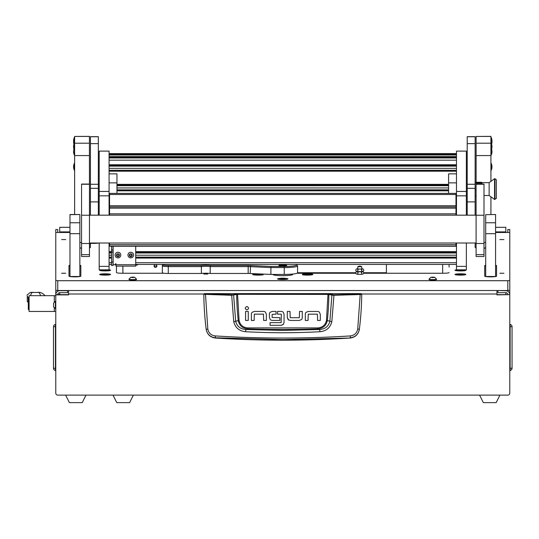 <?xml version="1.0" encoding="UTF-8"?>
<svg xmlns="http://www.w3.org/2000/svg" width="539" height="539" viewBox="0 0 539 539"><rect width="100%" height="100%" fill="white"/><g stroke="black" fill="none" stroke-linecap="round" stroke-linejoin="round"><path stroke-width="0.81" d="M57.747 232.484L57.747 229.533L55.773 229.547L55.773 280.475L57.747 280.718L507.805 280.718L509.779 280.475L509.779 229.547L507.805 229.533L507.805 232.484M69.982 227.343L59.714 227.343L59.714 231.885L69.982 231.885M495.57 231.885L505.831 231.885L505.831 227.317L495.57 227.343M496.951 294.638L509.779 294.638L496.951 294.88L496.951 290.514M297.582 272.741L355.767 272.741M363.758 272.741L386.409 272.741M59.714 294.638L59.714 292.684A1.974 1.961 180 0 0 57.747 294.638L68.601 294.638M507.805 294.638A1.974 1.961 180 0 0 505.831 292.684L505.831 294.638M509.779 294.88L509.779 393.153A1.974 1.974 0 0 1 507.805 395.127L57.747 395.127A1.974 1.974 0 0 1 55.773 393.153L55.773 246.222M57.747 294.638L55.773 294.638A3.948 3.921 180 0 1 59.714 290.723L67.611 290.723L67.611 292.684L59.714 292.684M68.601 290.514L68.601 294.88L55.773 294.88M509.779 246.222L509.779 294.638A3.948 3.921 180 0 0 505.831 290.723L505.831 290.514M497.935 290.514L505.831 290.723M497.935 290.723L497.935 292.684L505.831 292.684M505.831 231.885L505.831 232.484M59.714 232.484L59.714 231.885M509.779 324.741L510.123 324.451A2.271 2.271 0 0 1 512.05 326.695A2.271 2.271 0 0 0 510.123 324.451L510.123 326.695L512.05 326.695L512.05 368.245A2.271 2.271 0 0 1 510.123 370.488L510.123 326.695L509.779 326.695M509.779 370.199L510.123 370.488A2.271 2.271 0 0 0 512.05 368.245L509.779 368.245M55.773 324.741L55.429 324.451L55.429 326.695L55.773 326.695M55.773 370.199L55.429 370.488A2.271 2.271 0 0 1 53.502 368.245A2.271 2.271 0 0 0 55.429 370.488L55.429 368.245L53.502 368.245L53.502 326.695L55.429 326.695L55.429 368.245L55.773 368.245M55.429 324.451A2.271 2.271 0 0 0 53.502 326.695A2.271 2.271 0 0 1 55.429 324.451M53.502 332.704L53.502 359.809M85.97 395.127L82.218 402.626L69.39 402.626L65.637 395.127M499.909 395.127L496.163 402.626L483.328 402.626L479.575 395.127M204.321 293.62L361.231 293.62L361.723 294.314C361.635 305.707 360.854 317.35 359.372 329.235L359.351 329.39C358.347 334.456 355.289 337.333 350.182 338.027A1054.257 1054.257 0 0 1 215.371 338.027L215.337 337.791C210.223 337.131 207.171 334.274 206.174 329.235C204.699 317.35 203.917 305.707 203.83 294.314L231.588 295.278L237.537 294.321L328.871 294.422L331.916 295.163L329.861 321.284C328.574 326.358 325.179 329.093 319.674 329.491L317.511 328.891A1043.544 1043.544 0 0 1 248.041 328.891C242.651 328.494 239.377 325.718 238.231 320.564L235.684 321.284L233.636 295.163L233.205 294.685L205.467 294.024L204.321 293.62L203.83 294.314L204.321 293.822M319.91 331.714L319.674 329.491L282.773 330.407L245.878 329.491L245.636 331.714C270.396 333.082 295.156 333.082 319.91 331.714C326.297 331.128 330.272 327.766 331.835 321.628L333.964 295.278L360.193 294.51L357.728 329.019C356.892 333.082 354.426 335.386 350.33 335.925C305.296 338.762 260.263 338.762 215.216 335.925C211.126 335.386 208.66 333.082 207.818 329.019L206.194 329.39C207.198 334.456 210.25 337.333 215.371 338.027M254.347 311.434L252.104 312.33L254.347 311.434L263.598 311.434A2.789 2.789 0 0 1 265.478 312.169L266.374 314.399L265.478 312.169M287.287 317.478L287.287 311.427L290.002 311.427L290.204 317.72L299.313 317.72L299.556 311.427L302.264 311.427L302.264 317.707A2.715 2.715 0 0 1 301.557 319.546L299.313 320.435L290.292 320.435L288.183 319.708L287.287 317.478L288.675 320.065M308.281 311.454L306.044 312.351L308.281 311.454L317.538 311.454A2.789 2.789 0 0 1 319.418 312.182L320.314 314.419L319.418 312.182M269.412 317.397L270.288 319.647L269.412 317.397L269.412 314.042A2.587 2.587 0 0 1 270.079 312.31L272.269 311.427L276.069 311.427L276.069 314.149L272.128 314.392L272.128 317.451L279.876 317.714L279.876 320.422L272.208 320.422L270.726 319.991M283.244 312.196L284.06 314.244L283.244 312.196A2.742 2.742 0 0 0 281.345 311.427L277.545 311.427L277.545 314.149L281.142 314.149M281.816 325.286L270.073 325.334L270.073 322.618L281.149 322.618L281.351 314.405M281.243 325.334L283.642 324.04M350.182 338.027L282.773 339.59L215.337 337.791L215.216 335.925M357.728 329.019L359.372 329.235C358.381 334.274 355.322 337.131 350.215 337.791L350.33 335.925M361.231 293.62L361.723 294.314L360.193 294.51L360.086 294.024L333.877 294.786L328.015 293.836L237.537 293.836L233.205 294.685M266.374 314.399L266.374 320.449L263.659 320.449L263.456 314.149L254.347 314.149L254.105 320.449L251.39 320.449L251.39 314.17A2.722 2.722 0 0 1 252.104 312.33M248.277 311.454L248.277 320.442L245.568 320.442L245.568 311.454L248.277 311.454M248.627 308.207C247.489 306.011 246.357 306.011 245.218 308.207C246.357 310.403 247.489 310.403 248.627 308.207M299.313 320.435L301.557 319.546M320.314 314.419L320.314 320.462L317.599 320.462L317.397 314.17L308.281 314.17L308.045 320.462L305.33 320.462L305.33 314.183A2.722 2.722 0 0 1 306.044 312.351M272.269 311.427L270.079 312.31M284.06 314.244L284.06 322.463L283.265 324.532M207.818 329.019L205.467 294.024M328.015 293.836L326.466 320.469C325.381 325.145 322.383 327.631 317.478 327.921L248.075 327.921C243.177 327.638 240.185 325.158 239.08 320.469L238.231 320.564A263.241 263.241 0 0 1 236.682 294.422L236.257 293.937M331.835 321.628L327.314 320.564A263.241 263.241 0 0 0 328.871 294.422L329.295 293.937M333.877 294.786L333.964 295.278L331.916 295.163L332.341 294.685M231.669 294.786L233.717 321.628C235.294 327.779 239.269 331.141 245.636 331.714M248.075 327.921L248.041 328.891L245.878 329.491C240.381 329.107 236.985 326.371 235.684 321.284L233.717 321.628M317.478 327.921L317.511 328.891C322.928 328.473 326.196 325.691 327.314 320.564L326.466 320.469M133.349 395.127L129.596 402.626L116.768 402.626L113.015 395.127M59.714 294.429L57.754 294.429M28.345 302.446L27.28 301.618L27.28 296.073L28.297 297.656L29.086 297.649M29.025 297.649L29.086 296.868M55.773 295.675L54.291 295.675L54.291 302.069L54.291 295.675L29.086 295.675L29.086 311.461L54.291 311.461L54.291 307.951L54.291 311.461L55.773 311.461M27.28 296.073L27.28 301.618M26.95 295.143L30.265 292.475L31.848 292.421M38.848 292.414L40.412 292.475L42.696 293.533L45.215 295.675M30.265 292.475L40.412 292.475M31.929 292.475L30.332 295.675M40.742 295.675L39.145 292.475M29.086 309.487L28.297 309.487L28.297 297.649M53.597 303.093L53.597 306.967L55.773 308.759M53.597 303.059L55.396 301.261L55.396 308.759M53.597 304.676L53.597 305.343M280.044 278.38A5.181 0.633 0 0 0 277.592 278.912A5.181 0.633 0 0 0 282.773 279.546A5.181 0.633 0 0 0 287.954 278.912A5.181 0.633 0 0 0 285.502 278.38M61.641 273.26L65.691 273.26L61.641 273.26M61.641 239.579L65.691 239.579L61.641 239.579M499.862 273.26L503.904 273.26L499.862 273.26M499.862 239.579L503.904 239.579L499.862 239.579M203.816 273.98L207.764 273.98L203.816 273.98M100.914 269.837A5.43 0.66 0 0 0 99.688 270.255A5.43 0.66 0 0 0 99.728 270.335A5.43 0.66 0 0 0 105.118 270.915A5.43 0.66 0 0 0 110.508 270.335A5.43 0.66 0 0 0 110.549 270.255A5.43 0.66 0 0 0 109.067 269.796M466.35 243.015L466.35 269.837L456.486 269.803A5.43 0.66 0 0 0 455.004 270.255A5.43 0.66 0 0 0 455.044 270.335A5.43 0.66 0 0 0 460.434 270.915A5.43 0.66 0 0 0 465.817 270.335A5.43 0.66 0 0 0 465.858 270.255A5.43 0.66 0 0 0 464.638 269.837M257.029 273.812A5.43 0.66 0 0 0 252.67 274.466A5.43 0.66 0 0 0 252.71 274.546A5.43 0.66 0 0 0 257.406 275.119A5.43 0.66 0 0 0 263.14 274.708A19.734 2.405 0 0 1 263.039 274.466L263.039 274.189A5.43 0.66 0 0 0 262.338 274.048M302.406 274.708A5.43 0.66 0 0 0 308.146 275.119A5.43 0.66 0 0 0 312.836 274.546A5.43 0.66 0 0 0 312.876 274.466A5.43 0.66 0 0 0 308.598 273.819A5.43 0.66 0 0 0 302.507 274.189L302.507 274.466A19.734 2.405 0 0 1 302.406 274.708M99.688 274.466A5.43 0.66 0 0 0 99.728 274.546A5.43 0.66 0 0 0 105.118 275.126A5.43 0.66 0 0 0 110.508 274.546A5.43 0.66 0 0 0 110.549 274.466A5.43 0.66 0 0 0 105.118 273.805A5.43 0.66 0 0 0 99.688 274.466M455.004 274.466A5.43 0.66 0 0 0 455.044 274.546A5.43 0.66 0 0 0 460.434 275.126A5.43 0.66 0 0 0 465.817 274.546A5.43 0.66 0 0 0 465.858 274.466A5.43 0.66 0 0 0 460.434 273.805A5.43 0.66 0 0 0 455.004 274.466M89.454 247.792A5.922 0.721 0 0 0 90.411 247.401L90.411 243.015M90.411 247.401L90.411 243.924L89.454 243.924M509.779 280.475L509.779 290.272L507.805 290.514L57.747 290.514L55.773 290.272L55.773 280.475M449.081 267.061L449.081 264.44M485.7 265.282A5.922 0.721 0 0 0 484.709 265.68L484.709 276.15A5.922 0.721 0 0 0 490.631 276.871L490.631 276.871A5.922 0.721 0 0 0 496.554 276.15L496.554 265.68A5.922 0.721 0 0 0 495.57 265.282M69.982 265.282A5.922 0.721 0 0 0 68.992 265.68L68.992 276.15A5.922 0.721 0 0 0 74.914 276.871L74.921 276.871A5.922 0.721 0 0 0 80.837 276.15L80.837 265.68A5.922 0.721 0 0 0 79.853 265.282M98.684 243.015A5.518 0.674 180 0 1 93.766 243.379L90.411 243.379M79.853 248.122L81.557 248.122M55.773 232.484L69.982 232.484M495.57 232.484L509.779 232.484M483.995 248.122L485.7 248.122M475.135 243.015L475.135 247.401A5.922 0.721 0 0 0 476.099 247.792M449.081 272.539A5.922 0.721 180 0 1 443.159 273.26L363.67 273.26M297.05 273.26L355.848 273.26M292.643 274.068L292.643 274.466A9.87 1.206 180 0 1 282.773 275.665A9.87 1.206 180 0 1 272.902 274.466L272.902 274.432M116.471 266.138L116.471 272.539A5.922 0.721 180 0 0 122.393 273.26L164.125 273.26M204.025 273.26L207.555 273.26M263.039 274.189L263.039 274.951M80.837 276.15L80.837 266.273A5.922 0.721 0 0 0 79.853 265.868M69.982 265.868A5.922 0.721 0 0 0 68.992 266.273M496.554 276.15L496.554 266.273A5.922 0.721 0 0 0 495.57 265.868M485.7 265.868A5.922 0.721 0 0 0 484.709 266.273M89.454 243.871L90.411 243.871M90.411 243.237L93.766 243.237A4.352 0.532 0 0 0 97.33 243.015M442.667 264.44L442.667 273.26M122.885 273.26L122.885 266.138M282.773 278.885L285.34 278.569L280.206 278.569L282.773 278.885M282.773 278.953A3.16 0.384 -0 0 0 285.933 278.569A3.16 0.384 -0 0 0 282.773 278.185A3.16 0.384 -0 0 0 279.62 278.569A3.16 0.384 -0 0 0 282.773 278.953M283.036 278.865L282.517 278.865M274.789 274.432L274.789 275.173M291.329 275.065A8.388 1.024 0 0 0 291.316 275.052A8.388 1.024 -0 0 0 291.316 275.052L291.316 274.183M282.773 264.972A3.948 0.478 -0 0 0 278.825 265.451A3.948 0.478 -0 0 0 282.773 265.929A3.948 0.478 -0 0 0 286.721 265.451A3.948 0.478 -0 0 0 282.773 264.972M283.325 264.561L284.309 264.683L283.325 264.561M201.377 273.468L201.377 266.61L200.953 265.511A6.906 0.842 180 0 1 210.628 265.511L248.176 265.511A6.906 0.842 180 0 1 250.534 265.565L271.083 266.475L284.255 266.475A12.336 1.502 -0 0 0 296.497 264.784L297.481 265.747A13.327 1.624 180 0 1 297.582 265.949A13.327 1.624 180 0 1 284.255 267.573L270.908 267.573L270.908 274.432L250.197 273.509A5.922 0.721 -0 0 0 248.176 273.468L210.203 273.468A5.922 0.721 -0 0 0 201.377 273.468L168.283 273.468A5.922 0.721 180 0 1 162.36 272.747L162.36 264.629A5.922 0.721 180 0 1 162.407 264.534L162.508 264.44M271.083 266.475L270.908 267.573L250.197 266.657A5.922 0.721 -0 0 0 248.176 266.61L210.203 266.61A5.922 0.721 -0 0 0 201.377 266.61L168.283 266.61A5.922 0.721 180 0 1 162.36 265.889L162.36 271.481M163.351 264.44L163.351 264.912A4.932 0.6 -0 0 0 168.283 265.511L200.953 265.511M270.908 274.432L284.255 274.432A13.327 1.624 -0 0 0 297.582 272.808L297.582 265.949M296.497 264.784A12.336 1.502 -0 0 0 295.803 264.44M210.628 265.511L210.203 266.61L210.203 273.468M156.748 265.363A1.428 1.422 -0 0 1 154.161 265.363M156.883 265.963A1.428 1.422 -0 0 1 155.454 267.384A1.428 1.422 -0 0 1 154.026 265.963A1.428 1.422 -0 0 1 155.454 264.541A1.428 1.422 -0 0 1 156.883 265.963M386.409 273.26L386.409 264.44M109.68 270.612A4.588 0.559 -0 0 0 109.707 270.544A4.588 0.559 -0 0 0 105.118 269.985A4.588 0.559 -0 0 0 100.53 270.544A4.588 0.559 -0 0 0 100.564 270.612M105.118 270.753L106.601 270.443L103.636 270.443L105.118 270.753L105.118 270.342M464.989 270.612A4.588 0.559 -0 0 0 465.022 270.544A4.588 0.559 -0 0 0 460.434 269.985A4.588 0.559 -0 0 0 455.839 270.544A4.588 0.559 -0 0 0 455.873 270.612M460.434 270.753L461.91 270.443L458.952 270.443L460.434 270.753L460.434 270.342M109.68 274.823A4.588 0.559 -0 0 0 109.707 274.755A4.588 0.559 -0 0 0 106.304 274.216A4.588 0.559 -0 0 0 101.143 274.479A4.588 0.559 -0 0 0 100.53 274.755A4.588 0.559 -0 0 0 100.564 274.823M104.263 274.937L106.83 274.755L104.263 274.58L103.407 274.755L104.263 274.937L104.263 274.58M105.974 274.937L105.974 274.58M464.989 274.823A4.588 0.559 -0 0 0 465.022 274.755A4.588 0.559 -0 0 0 461.62 274.216A4.588 0.559 -0 0 0 456.459 274.479A4.588 0.559 -0 0 0 455.839 274.755A4.588 0.559 -0 0 0 455.873 274.823M459.578 274.937L462.139 274.755L459.578 274.58L458.723 274.755L459.578 274.937L459.578 274.58M461.283 274.937L461.283 274.58M262.661 274.823A4.588 0.559 -0 0 0 262.688 274.755A4.588 0.559 -0 0 0 259.286 274.216A4.588 0.559 -0 0 0 254.125 274.479A4.588 0.559 -0 0 0 253.512 274.755A4.588 0.559 -0 0 0 253.546 274.823M257.244 274.937L259.811 274.755L257.244 274.58L256.389 274.755L257.244 274.937L257.244 274.58M258.956 274.937L258.956 274.58M312.007 274.823A4.588 0.559 -0 0 0 312.041 274.755A4.588 0.559 -0 0 0 308.638 274.216A4.588 0.559 -0 0 0 303.477 274.479A4.588 0.559 -0 0 0 302.857 274.755A4.588 0.559 -0 0 0 302.891 274.823M306.597 274.937L309.157 274.755L306.597 274.58L305.741 274.755L306.597 274.937L306.597 274.58M308.301 274.937L308.301 274.58M361.548 266.65L357.788 266.731L357.788 273.98M361.568 266.637L357.788 266.731M282.773 265.821A3.059 0.371 -0 0 0 285.811 265.404A3.059 0.371 -0 0 0 282.773 265.08A3.059 0.371 -0 0 0 279.741 265.404A3.059 0.371 -0 0 0 282.773 265.821M281.446 265.592L284.518 265.356L281.446 265.592M109.067 195.839L99.196 195.839L99.196 151.115L109.067 151.115L109.067 215.182M109.067 243.015L109.067 269.837L99.196 269.837L99.196 266.367L109.067 266.367M99.196 195.839L99.196 215.182M99.196 243.015L99.196 266.367M466.35 195.839L456.486 195.839L456.486 151.115L466.35 151.115L466.35 215.182M456.486 195.839L456.486 215.182M456.486 243.015L456.486 266.367L466.35 266.367M456.486 269.837L456.486 266.367M109.067 194.633L109.558 194.633M109.067 173.854L116.963 173.854L116.963 182.876L109.067 182.876M116.963 193.413L116.963 182.876M456.486 173.854L448.589 173.854L448.589 193.413M456.486 182.876L448.589 182.876M455.987 194.633L456.486 194.633M111.533 265.41L111.533 246.235M111.533 249.988L113.015 249.988L113.015 246.235M113.015 249.988L113.015 252.016L111.533 252.016M111.533 261.974L113.015 261.974L113.015 252.016M113.015 261.974L113.015 265.444L111.533 265.444M115.973 266.138L135.713 266.138L115.973 266.138L115.973 263.773L115.481 263.773L115.481 264.75L113.116 264.75L113.116 246.235M135.713 266.138L135.713 246.235M115.481 264.44L115.973 264.568M137.997 264.44A1.577 1.57 180 0 1 136.704 265.114L135.713 265.114M109.558 246.141L455.987 246.141L109.558 246.235L109.558 243.015M109.558 244.605L455.987 244.605L455.987 246.04L109.558 246.04M455.987 213.848L109.558 213.848L109.558 205.743L455.987 205.743L455.987 215.182M455.987 244.605L455.987 243.015M109.558 194.518L109.558 193.413L455.987 193.413L455.987 194.518L109.558 194.518L109.558 205.743M455.987 194.518L455.987 205.743M109.558 215.182L109.558 213.848M455.987 246.235L109.558 246.235M129.501 255.58L129.852 255.776A0.404 0.404 -0 0 1 130.35 256.153L130.93 256.22A0.404 0.404 -0 0 1 131.509 255.978L131.927 255.809M130.323 256.187A0.404 0.404 -0 0 1 130.35 256.328L130.93 256.402A0.404 0.404 -0 0 1 131.509 256.16L131.86 255.695A0.404 0.404 -0 0 1 131.934 255.075L131.711 254.543A0.404 0.404 -0 0 1 131.206 254.165L130.627 254.098A0.404 0.404 -0 0 1 130.047 254.341L129.697 254.806A0.404 0.404 -0 0 1 129.623 255.425L129.852 255.958A0.404 0.404 -0 0 1 130.323 256.187M129.63 254.509L129.697 254.624A0.404 0.404 -0 0 1 129.811 254.907L129.811 255.082M129.448 255.816A1.449 1.442 -0 0 1 130.216 253.923A1.449 1.442 -0 0 1 132.116 254.684A1.449 1.442 -0 0 1 131.348 256.577A1.449 1.442 -0 0 1 129.448 255.816M128.194 256.173A2.81 2.789 -0 0 1 130.216 252.346A2.81 2.789 -0 0 1 133.591 255.082A2.81 2.789 -0 0 1 128.194 256.173M133.591 255.055L133.591 255.082A2.81 2.789 180 0 0 130.216 252.313A2.81 2.789 180 0 0 127.965 255.068L127.965 255.055M131.745 255.419L131.745 255.237A0.404 0.404 -0 0 1 131.934 254.893L132.062 254.738M116.667 255.58L117.024 255.776A0.404 0.404 -0 0 1 117.522 256.153L118.102 256.22A0.404 0.404 -0 0 1 118.681 255.978L119.099 255.809M117.489 256.187A0.404 0.404 -0 0 1 117.522 256.328L118.102 256.402A0.404 0.404 -0 0 1 118.681 256.16L119.031 255.695A0.404 0.404 -0 0 1 119.106 255.075L118.876 254.543A0.404 0.404 -0 0 1 118.378 254.165L117.798 254.098A0.404 0.404 -0 0 1 117.219 254.341L116.869 254.806A0.404 0.404 -0 0 1 116.795 255.425L117.024 255.958A0.404 0.404 -0 0 1 117.489 256.187M116.801 254.509L116.869 254.624A0.404 0.404 -0 0 1 116.983 254.907L116.983 255.082M116.613 255.816A1.449 1.442 -0 0 1 117.381 253.923A1.449 1.442 -0 0 1 119.287 254.684A1.449 1.442 -0 0 1 118.519 256.577A1.449 1.442 -0 0 1 116.613 255.816M115.359 256.173A2.81 2.789 -0 0 1 117.387 252.346A2.81 2.789 -0 0 1 120.763 255.082A2.81 2.789 -0 0 1 115.359 256.173M120.763 255.055L120.763 255.082A2.81 2.789 180 0 0 117.387 252.313A2.81 2.789 180 0 0 115.137 255.068L115.137 255.055M118.917 255.419L118.917 255.237A0.404 0.404 -0 0 1 119.106 254.893L119.234 254.738M98.334 215.182L98.334 143.63L90.437 143.63L90.437 136.67L98.334 136.67L98.334 143.63M90.437 215.182L90.437 143.63M475.115 215.182L475.115 143.63L467.219 143.63L467.219 136.67L475.115 136.67L475.115 143.63M467.219 215.182L467.219 143.63M89.427 136.448L74.618 136.448L89.427 136.374L89.427 155.576L74.618 155.576L74.618 143.219L89.427 143.219M89.454 184.068L89.454 256.524L81.557 256.524L81.557 184.068L89.454 184.068L89.427 155.576M74.618 136.448L74.618 143.219M74.618 214.515L74.618 155.576M79.853 247.987L81.557 247.987M79.853 242.503L81.557 242.503M490.928 136.448L476.126 136.448L490.928 136.374L490.928 181.36M490.928 196.809L490.928 214.515M490.928 155.576L476.126 155.576L476.126 182.27M476.126 155.576L476.126 143.219L490.928 143.219M476.126 136.448L476.126 143.219M483.995 247.987L485.7 247.987M485.7 242.503L483.995 242.503M69.982 222.769L79.853 222.769L79.853 276.494L69.982 276.494L69.982 214.515L79.853 214.515L69.982 214.663M79.853 222.769L79.853 214.663M485.7 214.663L495.57 214.515L485.7 214.663L485.7 222.769L495.57 222.769L495.57 233.677L485.7 233.677L485.7 222.769M495.57 233.677L495.57 276.494L485.7 276.494L485.7 233.677M495.57 214.663L495.57 222.769M476.099 254.671L476.099 256.524L483.995 256.524L483.995 184.068L476.099 184.068L476.099 254.671L483.995 254.671M491.157 137.384A7.896 7.836 -0 0 1 491.972 140.868L491.959 141.346A7.896 7.836 180 0 0 491.972 140.868L491.157 137.357L491.157 150.118A7.896 7.836 180 0 0 491.972 146.635A7.896 7.836 -0 0 0 491.157 143.158M74.395 137.384L73.573 140.874A7.896 7.836 180 0 1 74.395 137.384L73.573 141.831A7.896 7.836 180 0 1 74.395 138.348L74.618 138.314M496.331 179.709L496.331 198.46L494.559 199.45L494.559 178.719L494.937 178.719L494.937 199.45L494.937 178.719L496.331 179.709M494.559 178.719L489.129 182.667L489.129 195.502L494.559 199.45M489.129 182.667L476.591 182.667L476.591 183.078M481.927 183.617L482.021 184.068M475.115 182.27L481.448 182.27L482.021 183.078M482.021 183.799L481.448 183.172L481.698 184.068M476.099 195.906L475.115 195.906M475.115 189.991L476.099 189.991M475.115 183.172L481.448 183.172M481.644 183.078L476.395 183.078L476.395 182.357L481.644 182.357M476.395 182.357L476.395 183.078M74.395 163.317A7.896 7.836 180 0 0 73.573 166.8A7.896 7.836 -0 0 0 74.395 170.277L74.395 163.29L73.573 166.807M74.395 143.158A7.896 7.836 180 0 0 73.573 146.635A7.896 7.836 -0 0 0 74.395 150.118L74.395 138.348M74.618 155.144L73.573 151.634L73.978 149.135A7.896 7.836 180 0 0 73.573 151.634A7.896 7.836 -0 0 0 74.395 155.111L74.618 150.145M490.928 170.304L491.972 166.8L491.157 163.29L491.157 170.277A7.896 7.836 180 0 0 491.972 166.8A7.896 7.836 -0 0 0 491.157 163.317M490.928 150.145L491.157 155.111A7.896 7.836 180 0 0 491.972 151.634A7.896 7.836 -0 0 0 491.568 149.141L491.972 151.634L490.928 155.144M431.833 277.228L434.515 277.45L431.833 277.228M432.797 277.12L434.69 277.302L432.797 277.598L430.904 277.302L432.797 277.12M434.69 277.302L436.536 279.114A3.753 0.458 180 0 1 436.543 279.141A3.753 0.458 180 0 1 432.797 279.6A3.753 0.458 180 0 1 429.044 279.141A3.753 0.458 180 0 1 429.051 279.114L430.904 277.302M429.044 279.141L429.044 279.519A3.753 0.458 -0 0 0 432.797 279.97A3.753 0.458 -0 0 0 436.543 279.519L436.543 279.141M131.792 277.228L134.474 277.45L131.792 277.228M132.756 277.12L134.649 277.302L132.756 277.598L130.862 277.302L132.756 277.12M134.649 277.302L136.495 279.114A3.753 0.458 180 0 1 136.502 279.141A3.753 0.458 180 0 1 132.756 279.6A3.753 0.458 180 0 1 129.003 279.141A3.753 0.458 180 0 1 129.01 279.114L130.862 277.302M129.003 279.141L129.003 279.519A3.753 0.458 -0 0 0 132.756 279.97A3.753 0.458 -0 0 0 136.502 279.519L136.502 279.141M509.779 229.547L507.805 229.547M496.951 293.998L361.709 293.998M203.836 293.998L68.601 293.998M361.231 293.822L360.086 294.024M239.08 320.469L237.537 293.836M28.149 297.413L29.059 297.413M57.747 280.718L57.747 290.514M507.805 290.514L507.805 280.718M168.283 265.511L168.283 273.468M284.255 266.475L284.255 274.432M248.176 273.468L248.176 265.511M250.534 265.565L250.197 273.509M163.351 264.912L162.36 265.889M283.184 265.646L283.184 265.255M282.362 265.646L282.362 265.255M99.196 191.439L109.067 191.439M456.486 191.439L466.35 191.439M109.067 255.216L111.533 255.216M135.713 255.216L456.486 255.216M109.067 252.993L111.533 252.993M135.713 252.993L456.486 252.993M109.067 251.639L111.533 251.639M135.713 251.639L456.486 251.639M109.067 213.808L109.558 213.808M455.987 213.808L456.486 213.808M456.486 207.852L455.987 207.852M109.558 207.852L109.067 207.852M109.067 212.454L109.558 212.454M455.987 212.454L456.486 212.454M456.486 205.649L455.987 205.649M109.558 205.649L109.067 205.649M456.486 205.083L455.987 205.083L456.486 205.076M109.558 205.083L109.067 205.083L109.558 205.076M456.486 203.722L455.987 203.722L456.486 203.708M109.558 203.722L109.067 203.722L109.558 203.708M109.067 204.288L109.558 204.288M455.987 204.288L456.486 204.288M456.486 264.427L135.713 264.427M115.973 264.427L115.481 264.427M111.533 264.427L109.067 264.427M456.486 262.709L135.713 262.709M111.533 262.709L109.067 262.709M456.486 258.107L135.713 258.107M111.533 258.107L109.067 258.107M109.067 257.137L111.533 257.137L109.067 257.137M135.713 257.137L456.486 257.137L135.713 257.137M109.067 252.326L111.533 252.326L109.067 252.333M135.713 252.326L456.486 252.326L135.713 252.333M109.067 213.141L109.558 213.141L109.067 213.148M455.987 213.141L456.486 213.141L455.987 213.148M456.486 257.224L135.713 257.224M111.533 257.224L109.067 257.224M456.486 153.628L109.067 153.628L456.486 153.615M456.486 154.194L109.067 154.194M456.486 154.983L109.067 154.983L456.486 154.983M456.486 156.6L109.067 156.6M456.486 157.395L109.067 157.395L456.486 157.388M456.486 157.954L109.067 157.954M456.486 160.157L109.067 160.157M456.486 164.759L109.067 164.759M456.486 165.446L109.067 165.446L456.486 165.453M456.486 166.12L109.067 166.12M456.486 168.343L109.067 168.343M456.486 170.263L109.067 170.263L456.486 170.263M456.486 170.344L109.067 170.344M456.486 171.227L109.067 171.227M448.589 184.351L116.963 184.351M448.589 185.039L116.963 185.039L448.589 185.045M448.589 185.712L116.963 185.712M448.589 187.936L116.963 187.936M448.589 189.856L116.963 189.856L448.589 189.849M448.589 189.937L116.963 189.937M448.589 190.819L116.963 190.819M115.973 264.75L135.713 264.75M455.987 208.162L109.558 208.162M455.987 206.956L109.558 206.956M98.334 136.744L90.437 136.744M98.334 184.277L90.437 184.277M98.334 188.34L90.437 188.34M98.334 201.896L90.437 201.896M475.115 136.744L467.219 136.744M475.115 184.277L467.219 184.277M475.115 188.34L467.219 188.34M475.115 201.896L467.219 201.896M79.853 233.677L69.982 233.677M476.099 215.236L483.995 215.236M476.099 184.257L483.995 184.257M81.557 254.671L89.454 254.671M81.557 215.236L89.454 215.236M81.557 184.257L89.454 184.257M73.587 141.346A7.896 7.836 -0 0 1 73.573 140.868L73.587 141.346M73.951 144.223A7.896 7.836 -0 0 1 73.573 141.824L73.951 144.23M490.928 138.314L491.972 141.824L491.602 144.23A7.896 7.836 180 0 0 491.972 141.824A7.896 7.836 -0 0 0 491.157 138.348M433.201 277.551L433.201 277.167M432.393 277.551L432.393 277.167M133.16 277.551L133.16 277.167M132.351 277.551L132.351 277.167M505.831 227.317L495.57 227.317M69.982 227.317L59.714 227.317M55.773 229.533L57.747 229.533M39.536 292.354L37.434 292.354M33.64 292.354L31.147 292.354M55.396 301.261L55.773 301.261M285.933 279.418L285.933 278.569M279.62 279.418L279.62 278.569M362.221 271.434L363.488 272.04L363.758 272.808C363.886 273.96 362.552 274.472 359.762 274.331C357.007 274.506 355.673 274.001 355.76 272.808L356.03 272.04L357.296 271.434M361.386 272.808L362.026 271.804L357.492 271.804L358.132 272.808M361.736 268.631L363.145 268.988L363.758 270.066C363.886 271.218 362.552 271.723 359.762 271.589C357.007 271.764 355.673 271.252 355.76 270.066L356.373 268.988L357.788 268.631M361.386 270.066L362.026 269.055L357.492 269.055L358.132 270.066M361.656 266.69A3.423 3.423 0 0 0 357.869 266.69M361.736 266.731L361.736 273.98M206.989 274.176A3.423 3.423 0 0 0 204.591 274.176M283.912 264.784A1.63 1.63 0 0 0 282.739 264.784M109.067 151.115L99.196 151.115M466.35 151.115L456.486 151.115M456.486 264.44L135.713 264.44M111.533 264.44L109.067 264.44M89.454 215.182L476.099 215.182M89.454 243.015L476.099 243.015M476.099 243.507L483.995 243.507M81.557 243.507L89.454 243.507M489.129 195.502L483.995 195.502M467.219 191.554L466.35 191.554M467.219 186.615L466.35 186.615M73.573 166.8L74.618 170.304M74.618 143.131L73.573 146.635L74.395 150.145M490.928 143.131L491.972 146.635L491.157 150.145"/></g></svg>
